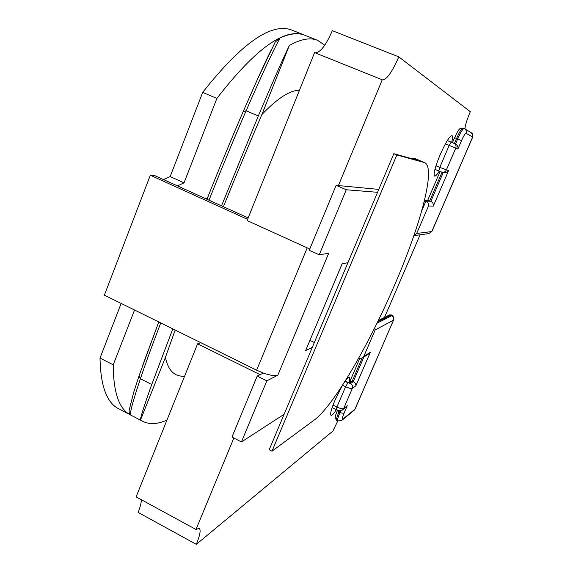 <?xml version="1.0" encoding="UTF-8"?>
<svg xmlns="http://www.w3.org/2000/svg" width="573" height="573" viewBox="0 0 573 573"><rect width="100%" height="100%" fill="white"/><g stroke="black" fill="none" stroke-linecap="round" stroke-linejoin="round"><path stroke-width="0.86" d="M421.692 210.979L425.954 201.044L430.853 201.309L424.464 200.435M443.251 172.494L430.853 201.309C432.808 202.391 433.625 203.988 433.303 206.115L428.489 205.994C428.805 203.809 427.959 202.154 425.954 201.044L424.808 200.557L423.92 202.627M424.471 200.392L429.743 200.829L442.048 172.208M413.907 235.61L416.671 233.469L431.763 231.556L472.632 137.054L466.042 133.23C465.197 133.337 463.693 135.794 461.53 140.614L457.899 149.044C458.285 146.846 457.519 145.184 455.614 144.067L447.327 140.557L451.209 142.154L449.203 145.399L445.414 143.844M457.899 149.044L455.779 148.121L446.36 170.002C445.393 171.828 443.91 172.552 441.905 172.165L443.695 172.602C445.773 172.967 447.413 172.294 448.609 170.596L433.303 206.115M348.957 382.263C349.723 379.355 349.788 377.722 349.158 377.363C348.427 377.091 347.037 378.416 344.989 381.324M342.468 385.278L335.026 400.076C331.266 409.122 329.941 414.229 331.044 415.404C331.975 415.661 333.751 413.763 336.372 409.702M451.667 142.34C452.699 138.301 452.813 136.059 452.011 135.615C449.619 136.037 445.651 142.441 440.114 154.81C435.065 167.123 433.224 174.213 434.585 176.09C435.473 176.341 437.034 174.693 439.262 171.155M309.778 249.019L247.106 220.569L314.577 52.601L382.456 79.876C386.646 79.826 392.09 72.155 398.787 56.856L470.311 111.699C466.845 119.979 465.068 125.716 464.99 128.918M338.414 185.573L382.241 79.769M315.157 52.838C320.286 52.695 326.001 45.31 332.297 30.67L398.787 56.856M420.102 234.794L383.982 318.645M337.784 420.997L332.877 431.061L196.331 544.35C200.063 535.132 201.023 529.781 199.218 528.306L195.98 529.473L233.848 438.044M141.345 499.728C141.302 502.865 140.227 507.091 138.1 512.412L196.331 544.35M284.122 414.286L241.434 441.948L266.832 380.844L257.198 376.081L263.408 373.073L260.092 374.678L197.592 343.829L136.109 496.877L195.98 529.473M200.908 342.726L197.592 343.829M363.869 357.008L353.269 381.661L352.209 381.152L362.1 358.139M350.082 381.231L352.209 381.152L350.296 382.478C349.401 382.814 347.653 382.399 345.046 381.238M389.296 315.05L392.082 315.222C393.773 316.74 394.288 318.323 393.622 319.963L354.909 409.272L342.761 419.178C341.766 419.708 342.16 417.81 343.95 413.477L347.281 405.741L342.926 409.616M374.785 327.656L375.172 329.955L393.429 320.192C394.045 318.259 393.465 316.776 391.696 315.737L376.984 323.222M358.433 358.619L361.613 358.419L363.819 356.342L375.172 329.955M362.451 357.896L368.167 354.329L370.301 352.316L363.819 356.342M344.882 381.489L350.533 383.566L353.269 381.661C355.138 382.757 356.012 384.132 355.876 385.794L370.301 352.316M299.471 90.219C289.723 90.355 277.196 98.477 261.89 114.586M223.398 206.717C238.712 169.078 251.547 138.358 261.89 114.557L289.344 45.46C282.768 59.162 272.419 82.677 258.294 115.997L221.515 205.857M165.396 357.473C167.825 368.41 172.502 374.513 179.413 375.781L179.721 375.838M172.795 328.873L151.745 384.526C143.887 406.486 140.156 418.311 140.543 419.995L165.375 357.502L175.173 330.041M204.411 198.108L207.39 198.201M202.692 92.396C242.007 42.603 271.931 21.91 292.481 30.326L305.029 35.325C285.204 27.182 255.823 48.218 216.881 98.42L202.692 92.396L170.167 176.57L184.04 182.837L216.881 98.42M125.308 240.538L134.225 217.253M163.448 179.55L170.167 176.57M177.465 185.903L184.04 182.837M130.859 415.131C119.241 409.509 113.361 392.741 113.218 364.836L100.017 358.089L121.147 303.411M113.218 364.836L134.548 310.022M130.837 415.117L119.048 408.957C106.915 403.199 100.569 386.238 100.017 358.089M160.741 322.928C151.866 346.128 145.084 364.729 140.399 378.724C132.413 402.647 129.247 414.788 130.902 415.153M140.543 419.995L143.085 421.52C149.832 424.686 157.797 424.199 166.972 420.052M324.748 45.217L317.671 40.354L305.044 35.325C298.368 32.575 290.024 33.449 280.018 37.961C273.077 50.675 261.768 74.956 246.096 110.818C234.486 137.42 222.123 167.216 209.009 200.192M317.671 40.354C310.365 37.309 300.918 39.014 289.344 45.46M151.745 384.526L140.399 378.724L139.06 375.831L133.838 391.853L129.19 410.118C128.861 412.166 129.362 413.806 130.701 415.045L129.219 412.875M258.294 115.997L246.096 110.818L243.231 111.477L257.606 78.974L275.176 42.101L280.018 37.961M142.706 365.302L158.764 321.954L139.182 375.473M243.231 111.477C231.907 137.627 219.817 166.893 206.968 199.268C219.781 166.979 231.843 137.778 243.153 111.663L243.231 111.477C255.25 83.83 264.726 63.016 271.674 49.013M410.032 158.177L414.071 158.205L421.95 161.5L393.816 153.7L269.195 449.748L271.989 451.18L314.255 420.038C333.909 405.498 369.47 343.757 394.947 284.208C420.381 225.533 436.268 167.638 424.586 162.603L396.845 154.968L393.816 153.7M266.832 380.844L277.833 375.2L328.687 253.295L319.24 254.792L346.271 189.763L336.122 185.358L378.782 189.412M346.271 189.763L377.564 192.306M319.24 254.792L309.262 250.265L336.122 185.358M247.593 219.359L150.327 175.245L104.379 295.152L256.64 370.194L263.408 373.073C270.463 375.508 275.276 376.217 277.833 375.2M241.434 441.948L231.958 437.077L257.198 376.081M347.947 262.656L342.052 263.888L305.631 350.583L312.278 347.403M309.871 340.491L342.153 263.867M150.327 175.245L154.696 175.589L248.166 217.933M309.986 340.441L314.333 342.518M396.845 154.968L271.989 451.18M455.499 144.009L457.662 138.981L456.538 138.523L454.396 143.501M461.53 140.614L457.662 138.981C460.699 132.205 462.848 128.689 464.109 128.438L471.214 132.7C471.894 134.211 472.997 131.668 472.704 137.112L472.632 137.054C473.255 135.214 472.782 133.767 471.214 132.7M463.02 128.001L462.984 127.98C461.716 128.23 459.567 131.74 456.538 138.523L454.582 137.749L452.469 142.67M435.967 165.798L439.77 167.388L449.203 145.399L455.779 148.121C456.466 146 455.857 144.389 453.959 143.3L451.216 142.154M441.475 172.015L434.936 169.343L438.825 170.976L439.77 167.388L448.609 170.596M428.489 205.994L416.671 233.469M431.763 231.556L428.769 233.612L431.763 231.556M454.604 137.764L454.582 137.749C459.424 127.629 458.658 130.386 459.94 128.596L462.984 127.98L464.553 128.653C466.2 129.77 466.701 131.296 466.042 133.23M340.806 410.633L339.961 412.589L338.915 412.073L339.524 410.655M343.95 413.477L339.961 412.589C337.891 417.538 337.139 420.331 337.705 420.962L336.666 420.446C336.093 419.816 336.845 417.022 338.915 412.073L337.318 410.698L337.54 410.189M342.511 385.214L345.612 386.718L336.895 407.038L332.999 405.118M377.664 321.825L391.402 314.906L391.696 315.737M347.281 405.741L343.657 408.556L352.366 388.329L355.876 385.794M336.215 409.623L339.825 410.683L342.368 410.053L343.657 408.556C342.475 409.065 340.219 408.563 336.895 407.038L336.215 409.623L332.125 407.611M347.84 382.922L345.612 386.718C348.957 388.236 351.206 388.773 352.366 388.329C353.004 386.295 352.395 384.705 350.533 383.566M393.622 319.963L355.16 408.907L353.777 410.619L342.102 420.159M348.606 382.341L350.296 382.478M337.39 410.597L337.318 410.698C334.689 417.38 335.463 416.256 335.184 417.918L336.666 420.446M342.761 419.178L341.58 420.589L337.705 420.962M256.64 370.194L307.207 247.851M424.099 162.438L421.463 161.328M472.704 137.112L431.899 231.463M440.085 171.492L427.594 200.571M428.769 233.612L413.892 235.646M441.905 172.165L438.825 170.976M349.938 381.332L359.586 358.877M378.295 320.551L389.747 314.828L392.082 315.222M348.484 382.327L350.382 381.024M348.37 382.442L345.089 381.181M355.16 408.907L354.293 410.196M179.421 375.766L184.291 376.941M143.085 421.52L131.031 415.224M424.586 162.603L421.95 161.5"/></g></svg>
